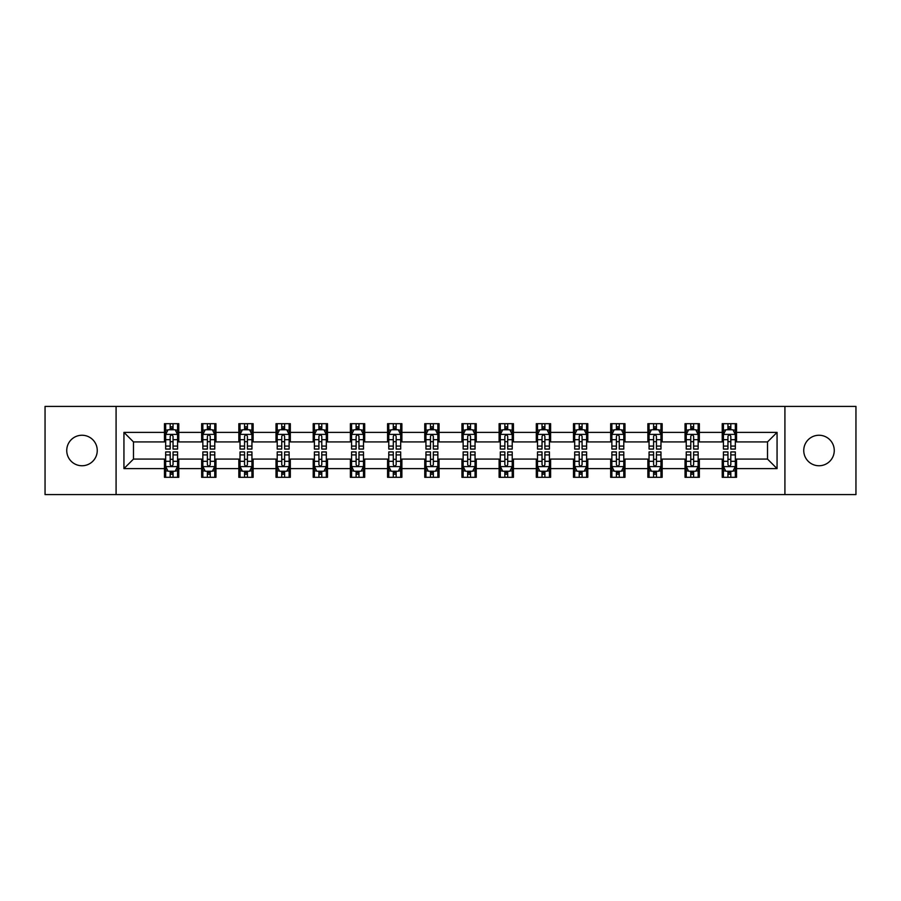 <?xml version="1.0" encoding="UTF-8"?>
<svg xmlns="http://www.w3.org/2000/svg" width="901" height="901" viewBox="0 0 901 901"><rect width="100%" height="100%" fill="white"/><g stroke="black" fill="none" stroke-linecap="round" stroke-linejoin="round"><path stroke-width="1.35" d="M819.009 435.251A15.249 15.249 0 0 0 803.748 450.5A15.249 15.249 0 0 0 819.009 465.749A15.249 15.249 0 0 0 834.258 450.5A15.249 15.249 0 0 0 819.009 435.251M81.991 435.251A15.249 15.249 0 0 0 66.742 450.5A15.249 15.249 0 0 0 81.991 465.749A15.249 15.249 0 0 0 97.252 450.5A15.249 15.249 0 0 0 81.991 435.251M784.917 494.593L855.95 494.593L855.95 406.407L784.917 406.407L784.917 494.593L116.083 494.593L116.083 406.407L45.05 406.407L45.05 494.593L116.083 494.593M784.917 406.407L116.083 406.407M736.534 432.39L736.534 423.684L722.23 423.684L722.23 432.39L699.345 432.39L699.345 423.684L685.042 423.684L685.042 432.39L662.167 432.39L662.167 423.684L647.864 423.684L647.864 432.39L624.979 432.39L624.979 423.684L610.675 423.684L610.675 432.39L587.79 432.39L587.79 423.684L573.498 423.684L573.498 432.39L550.612 432.39L550.612 423.684L536.309 423.684L536.309 432.39L513.424 432.39L513.424 423.684L499.12 423.684L499.12 432.39L476.246 432.39L476.246 423.684L461.943 423.684L461.943 432.39L439.057 432.39L439.057 423.684L424.754 423.684L424.754 432.39L401.88 432.39L401.88 423.684L387.576 423.684L387.576 432.39L364.691 432.39L364.691 423.684L350.388 423.684L350.388 432.39L327.502 432.39L327.502 423.684L313.21 423.684L313.21 432.39L290.325 432.39L290.325 423.684L276.021 423.684L276.021 432.39L253.136 432.39L253.136 423.684L238.833 423.684L238.833 432.39L215.958 432.39L215.958 423.684L201.655 423.684L201.655 432.39L178.77 432.39L178.77 423.684L164.466 423.684L164.466 432.39L123.944 432.39L123.944 468.61L133.483 459.082L164.466 459.082L164.466 477.316L178.77 477.316L178.77 459.082L201.655 459.082L201.655 477.316L215.958 477.316L215.958 459.082L238.833 459.082L238.833 477.316L253.136 477.316L253.136 459.082L276.021 459.082L276.021 477.316L290.325 477.316L290.325 459.082L313.21 459.082L313.21 477.316L327.502 477.316L327.502 459.082L350.388 459.082L350.388 477.316L364.691 477.316L364.691 459.082L387.576 459.082L387.576 477.316L401.88 477.316L401.88 459.082L424.754 459.082L424.754 477.316L439.057 477.316L439.057 459.082L461.943 459.082L461.943 477.316L476.246 477.316L476.246 459.082L499.12 459.082L499.12 477.316L513.424 477.316L513.424 459.082L536.309 459.082L536.309 477.316L550.612 477.316L550.612 459.082L573.498 459.082L573.498 477.316L587.79 477.316L587.79 459.082L610.675 459.082L610.675 477.316L624.979 477.316L624.979 459.082L647.864 459.082L647.864 477.316L662.167 477.316L662.167 459.082L685.042 459.082L685.042 477.316L699.345 477.316L699.345 459.082L722.23 459.082L722.23 477.316L736.534 477.316L736.534 459.082L767.517 459.082L767.517 441.918L736.534 441.918L736.534 432.39L777.056 432.39L777.056 468.61L736.534 468.61M722.23 468.61L699.345 468.61M685.042 468.61L662.167 468.61M647.864 468.61L624.979 468.61M610.675 468.61L587.79 468.61M573.498 468.61L550.612 468.61M536.309 468.61L513.424 468.61M499.12 468.61L476.246 468.61M461.943 468.61L439.057 468.61M424.754 468.61L401.88 468.61M387.576 468.61L364.691 468.61M350.388 468.61L327.502 468.61M313.21 468.61L290.325 468.61M276.021 468.61L253.136 468.61M238.833 468.61L215.958 468.61M201.655 468.61L178.77 468.61M164.466 468.61L123.944 468.61M722.23 432.39L722.23 441.918L699.345 441.918L699.345 432.39M685.042 432.39L685.042 441.918L662.167 441.918L662.167 432.39M647.864 432.39L647.864 441.918L624.979 441.918L624.979 432.39M610.675 432.39L610.675 441.918L587.79 441.918L587.79 432.39M573.498 432.39L573.498 441.918L550.612 441.918L550.612 432.39M536.309 432.39L536.309 441.918L513.424 441.918L513.424 432.39M499.12 432.39L499.12 441.918L476.246 441.918L476.246 432.39M461.943 432.39L461.943 441.918L439.057 441.918L439.057 432.39M424.754 432.39L424.754 441.918L401.88 441.918L401.88 432.39M387.576 432.39L387.576 441.918L364.691 441.918L364.691 432.39M350.388 432.39L350.388 441.918L327.502 441.918L327.502 432.39M313.21 432.39L313.21 441.918L290.325 441.918L290.325 432.39M276.021 432.39L276.021 441.918L253.136 441.918L253.136 432.39M238.833 432.39L238.833 441.918L215.958 441.918L215.958 432.39M201.655 432.39L201.655 441.918L178.77 441.918L178.77 432.39M164.466 432.39L164.466 441.918L133.483 441.918L123.944 432.39M133.483 441.918L133.483 459.082M777.056 468.61L767.517 459.082M767.517 441.918L777.056 432.39M164.466 429.642L165.66 429.642M170.188 429.642L173.048 429.642M177.576 429.642L178.77 429.642M164.466 441.681L165.66 441.681M170.188 441.681L173.048 441.681M177.576 441.681L178.77 441.681M164.466 459.319L165.66 459.319M170.188 459.319L173.048 459.319M177.576 459.319L178.77 459.319M164.466 471.358L165.66 471.358M170.188 471.358L173.048 471.358M177.576 471.358L178.77 471.358M201.655 459.319L202.849 459.319M207.376 459.319L210.237 459.319M214.765 459.319L215.958 459.319M201.655 471.358L202.849 471.358M207.376 471.358L210.237 471.358M214.765 471.358L215.958 471.358M201.655 429.642L202.849 429.642M207.376 429.642L210.237 429.642M214.765 429.642L215.958 429.642M201.655 441.681L202.849 441.681M207.376 441.681L210.237 441.681M214.765 441.681L215.958 441.681M238.833 459.319L240.026 459.319M244.554 459.319L247.415 459.319M251.942 459.319L253.136 459.319M238.833 471.358L240.026 471.358M244.554 471.358L247.415 471.358M251.942 471.358L253.136 471.358M238.833 429.642L240.026 429.642M244.554 429.642L247.415 429.642M251.942 429.642L253.136 429.642M238.833 441.681L240.026 441.681M244.554 441.681L247.415 441.681M251.942 441.681L253.136 441.681M276.021 459.319L277.215 459.319M281.743 459.319L284.603 459.319M289.131 459.319L290.325 459.319M276.021 471.358L277.215 471.358M281.743 471.358L284.603 471.358M289.131 471.358L290.325 471.358M276.021 429.642L277.215 429.642M281.743 429.642L284.603 429.642M289.131 429.642L290.325 429.642M276.021 441.681L277.215 441.681M281.743 441.681L284.603 441.681M289.131 441.681L290.325 441.681M313.21 459.319L314.393 459.319M318.92 459.319L321.781 459.319M326.32 459.319L327.502 459.319M313.21 471.358L314.393 471.358M318.92 471.358L321.781 471.358M326.32 471.358L327.502 471.358M313.21 429.642L314.393 429.642M318.92 429.642L321.781 429.642M326.32 429.642L327.502 429.642M313.21 441.681L314.393 441.681M318.92 441.681L321.781 441.681M326.32 441.681L327.502 441.681M350.388 459.319L351.581 459.319M356.109 459.319L358.97 459.319M363.497 459.319L364.691 459.319M350.388 471.358L351.581 471.358M356.109 471.358L358.97 471.358M363.497 471.358L364.691 471.358M350.388 429.642L351.581 429.642M356.109 429.642L358.97 429.642M363.497 429.642L364.691 429.642M350.388 441.681L351.581 441.681M356.109 441.681L358.97 441.681M363.497 441.681L364.691 441.681M387.576 459.319L388.77 459.319M393.298 459.319L396.158 459.319M400.686 459.319L401.88 459.319M387.576 471.358L388.77 471.358M393.298 471.358L396.158 471.358M400.686 471.358L401.88 471.358M387.576 429.642L388.77 429.642M393.298 429.642L396.158 429.642M400.686 429.642L401.88 429.642M387.576 441.681L388.77 441.681M393.298 441.681L396.158 441.681M400.686 441.681L401.88 441.681M424.754 459.319L425.948 459.319M430.475 459.319L433.336 459.319M437.863 459.319L439.057 459.319M424.754 471.358L425.948 471.358M430.475 471.358L433.336 471.358M437.863 471.358L439.057 471.358M424.754 429.642L425.948 429.642M430.475 429.642L433.336 429.642M437.863 429.642L439.057 429.642M424.754 441.681L425.948 441.681M430.475 441.681L433.336 441.681M437.863 441.681L439.057 441.681M461.943 459.319L463.137 459.319M467.664 459.319L470.525 459.319M475.052 459.319L476.246 459.319M461.943 471.358L463.137 471.358M467.664 471.358L470.525 471.358M475.052 471.358L476.246 471.358M461.943 429.642L463.137 429.642M467.664 429.642L470.525 429.642M475.052 429.642L476.246 429.642M461.943 441.681L463.137 441.681M467.664 441.681L470.525 441.681M475.052 441.681L476.246 441.681M499.12 459.319L500.314 459.319M504.842 459.319L507.702 459.319M512.23 459.319L513.424 459.319M499.12 471.358L500.314 471.358M504.842 471.358L507.702 471.358M512.23 471.358L513.424 471.358M499.12 429.642L500.314 429.642M504.842 429.642L507.702 429.642M512.23 429.642L513.424 429.642M499.12 441.681L500.314 441.681M504.842 441.681L507.702 441.681M512.23 441.681L513.424 441.681M536.309 459.319L537.503 459.319M542.03 459.319L544.891 459.319M549.419 459.319L550.612 459.319M536.309 471.358L537.503 471.358M542.03 471.358L544.891 471.358M549.419 471.358L550.612 471.358M536.309 429.642L537.503 429.642M542.03 429.642L544.891 429.642M549.419 429.642L550.612 429.642M536.309 441.681L537.503 441.681M542.03 441.681L544.891 441.681M549.419 441.681L550.612 441.681M573.498 459.319L574.68 459.319M579.219 459.319L582.08 459.319M586.607 459.319L587.79 459.319M573.498 471.358L574.68 471.358M579.219 471.358L582.08 471.358M586.607 471.358L587.79 471.358M573.498 429.642L574.68 429.642M579.219 429.642L582.08 429.642M586.607 429.642L587.79 429.642M573.498 441.681L574.68 441.681M579.219 441.681L582.08 441.681M586.607 441.681L587.79 441.681M610.675 459.319L611.869 459.319M616.397 459.319L619.257 459.319M623.785 459.319L624.979 459.319M610.675 471.358L611.869 471.358M616.397 471.358L619.257 471.358M623.785 471.358L624.979 471.358M610.675 429.642L611.869 429.642M616.397 429.642L619.257 429.642M623.785 429.642L624.979 429.642M610.675 441.681L611.869 441.681M616.397 441.681L619.257 441.681M623.785 441.681L624.979 441.681M647.864 459.319L649.058 459.319M653.585 459.319L656.446 459.319M660.974 459.319L662.167 459.319M647.864 471.358L649.058 471.358M653.585 471.358L656.446 471.358M660.974 471.358L662.167 471.358M647.864 429.642L649.058 429.642M653.585 429.642L656.446 429.642M660.974 429.642L662.167 429.642M647.864 441.681L649.058 441.681M653.585 441.681L656.446 441.681M660.974 441.681L662.167 441.681M685.042 459.319L686.235 459.319M690.763 459.319L693.624 459.319M698.151 459.319L699.345 459.319M685.042 471.358L686.235 471.358M690.763 471.358L693.624 471.358M698.151 471.358L699.345 471.358M685.042 429.642L686.235 429.642M690.763 429.642L693.624 429.642M698.151 429.642L699.345 429.642M685.042 441.681L686.235 441.681M690.763 441.681L693.624 441.681M698.151 441.681L699.345 441.681M722.23 459.319L723.424 459.319M727.952 459.319L730.812 459.319M735.34 459.319L736.534 459.319M722.23 471.358L723.424 471.358M727.952 471.358L730.812 471.358M735.34 471.358L736.534 471.358M722.23 429.642L723.424 429.642M727.952 429.642L730.812 429.642M735.34 429.642L736.534 429.642M722.23 441.681L723.424 441.681M727.952 441.681L730.812 441.681M735.34 441.681L736.534 441.681M173.048 426.781L170.188 426.781M177.576 446.085L173.048 446.085L173.048 449.07L177.576 449.07L177.576 434.53L175.199 429.766L168.048 429.766L165.66 434.53L165.66 449.07L170.188 449.07L170.188 446.085L165.66 446.085M165.66 434.53L165.66 423.684M177.576 434.53L177.576 423.684M170.188 429.766L170.188 423.684M173.048 423.684L173.048 429.766M173.048 446.085L173.048 436.321C172.102 434.485 171.145 434.485 170.188 436.321L170.188 446.085M170.188 474.219L173.048 474.219M165.66 454.915L170.188 454.915L170.188 451.93L165.66 451.93L165.66 466.47L168.048 471.234L175.199 471.234L177.576 466.47L177.576 451.93L173.048 451.93L173.048 454.915L177.576 454.915M177.576 466.47L177.576 477.316M165.66 466.47L165.66 477.316M173.048 471.234L173.048 477.316M170.188 477.316L170.188 471.234M170.188 454.915L170.188 464.679C171.145 466.515 172.091 466.515 173.048 464.679L173.048 454.915M210.237 426.781L207.376 426.781M214.765 446.085L210.237 446.085L210.237 449.07L214.765 449.07L214.765 434.53L212.377 429.766L205.225 429.766L202.849 434.53L202.849 449.07L207.376 449.07L207.376 446.085L202.849 446.085M202.849 434.53L202.849 423.684M214.765 434.53L214.765 423.684M207.376 429.766L207.376 423.684M210.237 423.684L210.237 429.766M210.237 446.085L210.237 436.321C209.28 434.485 208.322 434.485 207.376 436.321L207.376 446.085M247.415 426.781L244.554 426.781M251.942 446.085L247.415 446.085L247.415 449.07L251.942 449.07L251.942 434.53L249.566 429.766L242.414 429.766L240.026 434.53L240.026 449.07L244.554 449.07L244.554 446.085L240.026 446.085M240.026 434.53L240.026 423.684M251.942 434.53L251.942 423.684M244.554 429.766L244.554 423.684M247.415 423.684L247.415 429.766M247.415 446.085L247.415 436.321C246.469 434.485 245.511 434.485 244.554 436.321L244.554 446.085M207.376 474.219L210.237 474.219M202.849 454.915L207.376 454.915L207.376 451.93L202.849 451.93L202.849 466.47L205.225 471.234L212.377 471.234L214.765 466.47L214.765 451.93L210.237 451.93L210.237 454.915L214.765 454.915M214.765 466.47L214.765 477.316M202.849 466.47L202.849 477.316M210.237 471.234L210.237 477.316M207.376 477.316L207.376 471.234M207.376 454.915L207.376 464.679C208.322 466.515 209.28 466.515 210.237 464.679L210.237 454.915M244.554 474.219L247.415 474.219M240.026 454.915L244.554 454.915L244.554 451.93L240.026 451.93L240.026 466.47L242.414 471.234L249.566 471.234L251.942 466.47L251.942 451.93L247.415 451.93L247.415 454.915L251.942 454.915M251.942 466.47L251.942 477.316M240.026 466.47L240.026 477.316M247.415 471.234L247.415 477.316M244.554 477.316L244.554 471.234M244.554 454.915L244.554 464.679C245.511 466.515 246.457 466.515 247.415 464.679L247.415 454.915M284.603 426.781L281.743 426.781M289.131 446.085L284.603 446.085L284.603 449.07L289.131 449.07L289.131 434.53L286.743 429.766L279.592 429.766L277.215 434.53L277.215 449.07L281.743 449.07L281.743 446.085L277.215 446.085M277.215 434.53L277.215 423.684M289.131 434.53L289.131 423.684M281.743 429.766L281.743 423.684M284.603 423.684L284.603 429.766M284.603 446.085L284.603 436.321C283.646 434.485 282.7 434.485 281.743 436.321L281.743 446.085M321.781 426.781L318.92 426.781M326.32 446.085L321.781 446.085L321.781 449.07L326.32 449.07L326.32 434.53L323.932 429.766L316.78 429.766L314.393 434.53L314.393 449.07L318.92 449.07L318.92 446.085L314.393 446.085M314.393 434.53L314.393 423.684M326.32 434.53L326.32 423.684M318.92 429.766L318.92 423.684M321.781 423.684L321.781 429.766M321.781 446.085L321.781 436.321C320.835 434.485 319.878 434.485 318.92 436.321L318.92 446.085M358.97 426.781L356.109 426.781M363.497 446.085L358.97 446.085L358.97 449.07L363.497 449.07L363.497 434.53L361.11 429.766L353.969 429.766L351.581 434.53L351.581 449.07L356.109 449.07L356.109 446.085L351.581 446.085M351.581 434.53L351.581 423.684M363.497 434.53L363.497 423.684M356.109 429.766L356.109 423.684M358.97 423.684L358.97 429.766M358.97 446.085L358.97 436.321C358.012 434.485 357.066 434.485 356.109 436.321L356.109 446.085M281.743 474.219L284.603 474.219M277.215 454.915L281.743 454.915L281.743 451.93L277.215 451.93L277.215 466.47L279.592 471.234L286.743 471.234L289.131 466.47L289.131 451.93L284.603 451.93L284.603 454.915L289.131 454.915M289.131 466.47L289.131 477.316M277.215 466.47L277.215 477.316M284.603 471.234L284.603 477.316M281.743 477.316L281.743 471.234M281.743 454.915L281.743 464.679C282.689 466.515 283.646 466.515 284.603 464.679L284.603 454.915M318.92 474.219L321.781 474.219M314.393 454.915L318.92 454.915L318.92 451.93L314.393 451.93L314.393 466.47L316.78 471.234L323.932 471.234L326.32 466.47L326.32 451.93L321.781 451.93L321.781 454.915L326.32 454.915M326.32 466.47L326.32 477.316M314.393 466.47L314.393 477.316M321.781 471.234L321.781 477.316M318.92 477.316L318.92 471.234M318.92 454.915L318.92 464.679C319.878 466.515 320.835 466.515 321.781 464.679L321.781 454.915M356.109 474.219L358.97 474.219M351.581 454.915L356.109 454.915L356.109 451.93L351.581 451.93L351.581 466.47L353.969 471.234L361.11 471.234L363.497 466.47L363.497 451.93L358.97 451.93L358.97 454.915L363.497 454.915M363.497 466.47L363.497 477.316M351.581 466.47L351.581 477.316M358.97 471.234L358.97 477.316M356.109 477.316L356.109 471.234M356.109 454.915L356.109 464.679C357.066 466.515 358.012 466.515 358.97 464.679L358.97 454.915M396.158 426.781L393.298 426.781M400.686 446.085L396.158 446.085L396.158 449.07L400.686 449.07L400.686 434.53L398.298 429.766L391.147 429.766L388.77 434.53L388.77 449.07L393.298 449.07L393.298 446.085L388.77 446.085M388.77 434.53L388.77 423.684M400.686 434.53L400.686 423.684M393.298 429.766L393.298 423.684M396.158 423.684L396.158 429.766M396.158 446.085L396.158 436.321C395.201 434.485 394.244 434.485 393.298 436.321L393.298 446.085M393.298 474.219L396.158 474.219M388.77 454.915L393.298 454.915L393.298 451.93L388.77 451.93L388.77 466.47L391.147 471.234L398.298 471.234L400.686 466.47L400.686 451.93L396.158 451.93L396.158 454.915L400.686 454.915M400.686 466.47L400.686 477.316M388.77 466.47L388.77 477.316M396.158 471.234L396.158 477.316M393.298 477.316L393.298 471.234M393.298 454.915L393.298 464.679C394.244 466.515 395.201 466.515 396.158 464.679L396.158 454.915M433.336 426.781L430.475 426.781M437.863 446.085L433.336 446.085L433.336 449.07L437.863 449.07L437.863 434.53L435.487 429.766L428.335 429.766L425.948 434.53L425.948 449.07L430.475 449.07L430.475 446.085L425.948 446.085M425.948 434.53L425.948 423.684M437.863 434.53L437.863 423.684M430.475 429.766L430.475 423.684M433.336 423.684L433.336 429.766M433.336 446.085L433.336 436.321C432.39 434.485 431.433 434.485 430.475 436.321L430.475 446.085M430.475 474.219L433.336 474.219M425.948 454.915L430.475 454.915L430.475 451.93L425.948 451.93L425.948 466.47L428.335 471.234L435.487 471.234L437.863 466.47L437.863 451.93L433.336 451.93L433.336 454.915L437.863 454.915M437.863 466.47L437.863 477.316M425.948 466.47L425.948 477.316M433.336 471.234L433.336 477.316M430.475 477.316L430.475 471.234M430.475 454.915L430.475 464.679C431.433 466.515 432.379 466.515 433.336 464.679L433.336 454.915M470.525 426.781L467.664 426.781M475.052 446.085L470.525 446.085L470.525 449.07L475.052 449.07L475.052 434.53L472.665 429.766L465.513 429.766L463.137 434.53L463.137 449.07L467.664 449.07L467.664 446.085L463.137 446.085M463.137 434.53L463.137 423.684M475.052 434.53L475.052 423.684M467.664 429.766L467.664 423.684M470.525 423.684L470.525 429.766M470.525 446.085L470.525 436.321C469.567 434.485 468.621 434.485 467.664 436.321L467.664 446.085M467.664 474.219L470.525 474.219M463.137 454.915L467.664 454.915L467.664 451.93L463.137 451.93L463.137 466.47L465.513 471.234L472.665 471.234L475.052 466.47L475.052 451.93L470.525 451.93L470.525 454.915L475.052 454.915M475.052 466.47L475.052 477.316M463.137 466.47L463.137 477.316M470.525 471.234L470.525 477.316M467.664 477.316L467.664 471.234M467.664 454.915L467.664 464.679C468.61 466.515 469.567 466.515 470.525 464.679L470.525 454.915M507.702 426.781L504.842 426.781M512.23 446.085L507.702 446.085L507.702 449.07L512.23 449.07L512.23 434.53L509.853 429.766L502.702 429.766L500.314 434.53L500.314 449.07L504.842 449.07L504.842 446.085L500.314 446.085M500.314 434.53L500.314 423.684M512.23 434.53L512.23 423.684M504.842 429.766L504.842 423.684M507.702 423.684L507.702 429.766M507.702 446.085L507.702 436.321C506.756 434.485 505.799 434.485 504.842 436.321L504.842 446.085M504.842 474.219L507.702 474.219M500.314 454.915L504.842 454.915L504.842 451.93L500.314 451.93L500.314 466.47L502.702 471.234L509.853 471.234L512.23 466.47L512.23 451.93L507.702 451.93L507.702 454.915L512.23 454.915M512.23 466.47L512.23 477.316M500.314 466.47L500.314 477.316M507.702 471.234L507.702 477.316M504.842 477.316L504.842 471.234M504.842 454.915L504.842 464.679C505.799 466.515 506.756 466.515 507.702 464.679L507.702 454.915M544.891 426.781L542.03 426.781M549.419 446.085L544.891 446.085L544.891 449.07L549.419 449.07L549.419 434.53L547.031 429.766L539.89 429.766L537.503 434.53L537.503 449.07L542.03 449.07L542.03 446.085L537.503 446.085M537.503 434.53L537.503 423.684M549.419 434.53L549.419 423.684M542.03 429.766L542.03 423.684M544.891 423.684L544.891 429.766M544.891 446.085L544.891 436.321C543.934 434.485 542.988 434.485 542.03 436.321L542.03 446.085M542.03 474.219L544.891 474.219M537.503 454.915L542.03 454.915L542.03 451.93L537.503 451.93L537.503 466.47L539.89 471.234L547.031 471.234L549.419 466.47L549.419 451.93L544.891 451.93L544.891 454.915L549.419 454.915M549.419 466.47L549.419 477.316M537.503 466.47L537.503 477.316M544.891 471.234L544.891 477.316M542.03 477.316L542.03 471.234M542.03 454.915L542.03 464.679C542.988 466.515 543.934 466.515 544.891 464.679L544.891 454.915M582.08 426.781L579.219 426.781M586.607 446.085L582.08 446.085L582.08 449.07L586.607 449.07L586.607 434.53L584.22 429.766L577.068 429.766L574.68 434.53L574.68 449.07L579.219 449.07L579.219 446.085L574.68 446.085M574.68 434.53L574.68 423.684M586.607 434.53L586.607 423.684M579.219 429.766L579.219 423.684M582.08 423.684L582.08 429.766M582.08 446.085L582.08 436.321C581.122 434.485 580.165 434.485 579.219 436.321L579.219 446.085M579.219 474.219L582.08 474.219M574.68 454.915L579.219 454.915L579.219 451.93L574.68 451.93L574.68 466.47L577.068 471.234L584.22 471.234L586.607 466.47L586.607 451.93L582.08 451.93L582.08 454.915L586.607 454.915M586.607 466.47L586.607 477.316M574.68 466.47L574.68 477.316M582.08 471.234L582.08 477.316M579.219 477.316L579.219 471.234M579.219 454.915L579.219 464.679C580.165 466.515 581.122 466.515 582.08 464.679L582.08 454.915M619.257 426.781L616.397 426.781M623.785 446.085L619.257 446.085L619.257 449.07L623.785 449.07L623.785 434.53L621.408 429.766L614.257 429.766L611.869 434.53L611.869 449.07L616.397 449.07L616.397 446.085L611.869 446.085M611.869 434.53L611.869 423.684M623.785 434.53L623.785 423.684M616.397 429.766L616.397 423.684M619.257 423.684L619.257 429.766M619.257 446.085L619.257 436.321C618.311 434.485 617.354 434.485 616.397 436.321L616.397 446.085M616.397 474.219L619.257 474.219M611.869 454.915L616.397 454.915L616.397 451.93L611.869 451.93L611.869 466.47L614.257 471.234L621.408 471.234L623.785 466.47L623.785 451.93L619.257 451.93L619.257 454.915L623.785 454.915M623.785 466.47L623.785 477.316M611.869 466.47L611.869 477.316M619.257 471.234L619.257 477.316M616.397 477.316L616.397 471.234M616.397 454.915L616.397 464.679C617.354 466.515 618.3 466.515 619.257 464.679L619.257 454.915M656.446 426.781L653.585 426.781M660.974 446.085L656.446 446.085L656.446 449.07L660.974 449.07L660.974 434.53L658.586 429.766L651.434 429.766L649.058 434.53L649.058 449.07L653.585 449.07L653.585 446.085L649.058 446.085M649.058 434.53L649.058 423.684M660.974 434.53L660.974 423.684M653.585 429.766L653.585 423.684M656.446 423.684L656.446 429.766M656.446 446.085L656.446 436.321C655.489 434.485 654.543 434.485 653.585 436.321L653.585 446.085M653.585 474.219L656.446 474.219M649.058 454.915L653.585 454.915L653.585 451.93L649.058 451.93L649.058 466.47L651.434 471.234L658.586 471.234L660.974 466.47L660.974 451.93L656.446 451.93L656.446 454.915L660.974 454.915M660.974 466.47L660.974 477.316M649.058 466.47L649.058 477.316M656.446 471.234L656.446 477.316M653.585 477.316L653.585 471.234M653.585 454.915L653.585 464.679C654.531 466.515 655.489 466.515 656.446 464.679L656.446 454.915M693.624 426.781L690.763 426.781M698.151 446.085L693.624 446.085L693.624 449.07L698.151 449.07L698.151 434.53L695.775 429.766L688.623 429.766L686.235 434.53L686.235 449.07L690.763 449.07L690.763 446.085L686.235 446.085M686.235 434.53L686.235 423.684M698.151 434.53L698.151 423.684M690.763 429.766L690.763 423.684M693.624 423.684L693.624 429.766M693.624 446.085L693.624 436.321C692.678 434.485 691.72 434.485 690.763 436.321L690.763 446.085M690.763 474.219L693.624 474.219M686.235 454.915L690.763 454.915L690.763 451.93L686.235 451.93L686.235 466.47L688.623 471.234L695.775 471.234L698.151 466.47L698.151 451.93L693.624 451.93L693.624 454.915L698.151 454.915M698.151 466.47L698.151 477.316M686.235 466.47L686.235 477.316M693.624 471.234L693.624 477.316M690.763 477.316L690.763 471.234M690.763 454.915L690.763 464.679C691.72 466.515 692.678 466.515 693.624 464.679L693.624 454.915M730.812 426.781L727.952 426.781M735.34 446.085L730.812 446.085L730.812 449.07L735.34 449.07L735.34 434.53L732.952 429.766L725.801 429.766L723.424 434.53L723.424 449.07L727.952 449.07L727.952 446.085L723.424 446.085M723.424 434.53L723.424 423.684M735.34 434.53L735.34 423.684M727.952 429.766L727.952 423.684M730.812 423.684L730.812 429.766M730.812 446.085L730.812 436.321C729.855 434.485 728.909 434.485 727.952 436.321L727.952 446.085M727.952 474.219L730.812 474.219M723.424 454.915L727.952 454.915L727.952 451.93L723.424 451.93L723.424 466.47L725.801 471.234L732.952 471.234L735.34 466.47L735.34 451.93L730.812 451.93L730.812 454.915L735.34 454.915M735.34 466.47L735.34 477.316M723.424 466.47L723.424 477.316M730.812 471.234L730.812 477.316M727.952 477.316L727.952 471.234M727.952 454.915L727.952 464.679C728.898 466.515 729.855 466.515 730.812 464.679L730.812 454.915M177.52 434.406L165.716 434.406M165.66 430.047L167.901 430.047M175.335 430.047L177.576 430.047M170.188 439.688L165.66 439.688M177.576 439.688L173.048 439.688M173.048 428.302L170.188 428.302M165.716 466.594L177.52 466.594M177.576 470.953L175.335 470.953M167.901 470.953L165.66 470.953M173.048 461.312L177.576 461.312M165.66 461.312L170.188 461.312M170.188 472.698L173.048 472.698M214.697 434.406L202.905 434.406M202.849 430.047L205.09 430.047M212.523 430.047L214.765 430.047M207.376 439.688L202.849 439.688M214.765 439.688L210.237 439.688M210.237 428.302L207.376 428.302M251.886 434.406L240.083 434.406M240.026 430.047L242.268 430.047M249.701 430.047L251.942 430.047M244.554 439.688L240.026 439.688M251.942 439.688L247.415 439.688M247.415 428.302L244.554 428.302M202.905 466.594L214.697 466.594M214.765 470.953L212.523 470.953M205.09 470.953L202.849 470.953M210.237 461.312L214.765 461.312M202.849 461.312L207.376 461.312M207.376 472.698L210.237 472.698M240.083 466.594L251.886 466.594M251.942 470.953L249.701 470.953M242.268 470.953L240.026 470.953M247.415 461.312L251.942 461.312M240.026 461.312L244.554 461.312M244.554 472.698L247.415 472.698M289.075 434.406L277.271 434.406M277.215 430.047L279.456 430.047M286.89 430.047L289.131 430.047M281.743 439.688L277.215 439.688M289.131 439.688L284.603 439.688M284.603 428.302L281.743 428.302M326.252 434.406L314.46 434.406M314.393 430.047L316.634 430.047M324.078 430.047L326.32 430.047M318.92 439.688L314.393 439.688M326.32 439.688L321.781 439.688M321.781 428.302L318.92 428.302M363.441 434.406L351.638 434.406M351.581 430.047L353.823 430.047M361.256 430.047L363.497 430.047M356.109 439.688L351.581 439.688M363.497 439.688L358.97 439.688M358.97 428.302L356.109 428.302M277.271 466.594L289.075 466.594M289.131 470.953L286.89 470.953M279.456 470.953L277.215 470.953M284.603 461.312L289.131 461.312M277.215 461.312L281.743 461.312M281.743 472.698L284.603 472.698M314.46 466.594L326.252 466.594M326.32 470.953L324.078 470.953M316.634 470.953L314.393 470.953M321.781 461.312L326.32 461.312M314.393 461.312L318.92 461.312M318.92 472.698L321.781 472.698M351.638 466.594L363.441 466.594M363.497 470.953L361.256 470.953M353.823 470.953L351.581 470.953M358.97 461.312L363.497 461.312M351.581 461.312L356.109 461.312M356.109 472.698L358.97 472.698M400.618 434.406L388.827 434.406M388.77 430.047L391 430.047M398.445 430.047L400.686 430.047M393.298 439.688L388.77 439.688M400.686 439.688L396.158 439.688M396.158 428.302L393.298 428.302M388.827 466.594L400.618 466.594M400.686 470.953L398.445 470.953M391 470.953L388.77 470.953M396.158 461.312L400.686 461.312M388.77 461.312L393.298 461.312M393.298 472.698L396.158 472.698M437.807 434.406L426.004 434.406M425.948 430.047L428.189 430.047M435.622 430.047L437.863 430.047M430.475 439.688L425.948 439.688M437.863 439.688L433.336 439.688M433.336 428.302L430.475 428.302M426.004 466.594L437.807 466.594M437.863 470.953L435.622 470.953M428.189 470.953L425.948 470.953M433.336 461.312L437.863 461.312M425.948 461.312L430.475 461.312M430.475 472.698L433.336 472.698M474.996 434.406L463.193 434.406M463.137 430.047L465.378 430.047M472.811 430.047L475.052 430.047M467.664 439.688L463.137 439.688M475.052 439.688L470.525 439.688M470.525 428.302L467.664 428.302M463.193 466.594L474.996 466.594M475.052 470.953L472.811 470.953M465.378 470.953L463.137 470.953M470.525 461.312L475.052 461.312M463.137 461.312L467.664 461.312M467.664 472.698L470.525 472.698M512.173 434.406L500.382 434.406M500.314 430.047L502.555 430.047M510 430.047L512.23 430.047M504.842 439.688L500.314 439.688M512.23 439.688L507.702 439.688M507.702 428.302L504.842 428.302M500.382 466.594L512.173 466.594M512.23 470.953L510 470.953M502.555 470.953L500.314 470.953M507.702 461.312L512.23 461.312M500.314 461.312L504.842 461.312M504.842 472.698L507.702 472.698M549.362 434.406L537.559 434.406M537.503 430.047L539.744 430.047M547.177 430.047L549.419 430.047M542.03 439.688L537.503 439.688M549.419 439.688L544.891 439.688M544.891 428.302L542.03 428.302M537.559 466.594L549.362 466.594M549.419 470.953L547.177 470.953M539.744 470.953L537.503 470.953M544.891 461.312L549.419 461.312M537.503 461.312L542.03 461.312M542.03 472.698L544.891 472.698M586.54 434.406L574.748 434.406M574.68 430.047L576.922 430.047M584.366 430.047L586.607 430.047M579.219 439.688L574.68 439.688M586.607 439.688L582.08 439.688M582.08 428.302L579.219 428.302M574.748 466.594L586.54 466.594M586.607 470.953L584.366 470.953M576.922 470.953L574.68 470.953M582.08 461.312L586.607 461.312M574.68 461.312L579.219 461.312M579.219 472.698L582.08 472.698M623.729 434.406L611.925 434.406M611.869 430.047L614.11 430.047M621.544 430.047L623.785 430.047M616.397 439.688L611.869 439.688M623.785 439.688L619.257 439.688M619.257 428.302L616.397 428.302M611.925 466.594L623.729 466.594M623.785 470.953L621.544 470.953M614.11 470.953L611.869 470.953M619.257 461.312L623.785 461.312M611.869 461.312L616.397 461.312M616.397 472.698L619.257 472.698M660.917 434.406L649.114 434.406M649.058 430.047L651.299 430.047M658.732 430.047L660.974 430.047M653.585 439.688L649.058 439.688M660.974 439.688L656.446 439.688M656.446 428.302L653.585 428.302M649.114 466.594L660.917 466.594M660.974 470.953L658.732 470.953M651.299 470.953L649.058 470.953M656.446 461.312L660.974 461.312M649.058 461.312L653.585 461.312M653.585 472.698L656.446 472.698M698.095 434.406L686.303 434.406M686.235 430.047L688.477 430.047M695.91 430.047L698.151 430.047M690.763 439.688L686.235 439.688M698.151 439.688L693.624 439.688M693.624 428.302L690.763 428.302M686.303 466.594L698.095 466.594M698.151 470.953L695.91 470.953M688.477 470.953L686.235 470.953M693.624 461.312L698.151 461.312M686.235 461.312L690.763 461.312M690.763 472.698L693.624 472.698M735.284 434.406L723.48 434.406M723.424 430.047L725.665 430.047M733.099 430.047L735.34 430.047M727.952 439.688L723.424 439.688M735.34 439.688L730.812 439.688M730.812 428.302L727.952 428.302M723.48 466.594L735.284 466.594M735.34 470.953L733.099 470.953M725.665 470.953L723.424 470.953M730.812 461.312L735.34 461.312M723.424 461.312L727.952 461.312M727.952 472.698L730.812 472.698"/></g></svg>
